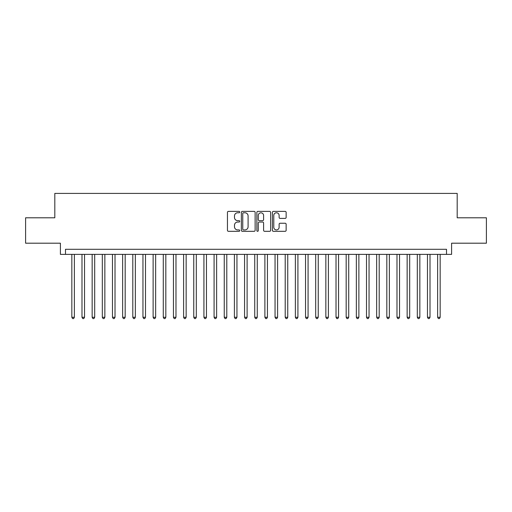 <?xml version="1.0" encoding="UTF-8"?>
<svg xmlns="http://www.w3.org/2000/svg" width="512" height="512" viewBox="0 0 512 512"><rect width="100%" height="100%" fill="white"/><g stroke="black" fill="none" stroke-linecap="round" stroke-linejoin="round"><path stroke-width="0.77" d="M239.744 212.077A0.698 0.698 0 0 0 239.046 211.379L228.448 211.379A0.998 0.998 0 0 0 227.45 212.378L227.45 230.33A0.998 0.998 0 0 0 228.448 231.322L239.046 231.322A0.698 0.698 0 0 0 239.744 230.624A0.698 0.698 0 0 0 239.046 229.926L237.67 229.926A3.194 3.194 0 0 1 234.483 226.739L234.483 225.242A3.194 3.194 0 0 1 237.67 222.048L239.046 222.048A0.698 0.698 0 0 0 239.744 221.35A0.698 0.698 0 0 0 239.046 220.653L237.67 220.653A3.194 3.194 0 0 1 234.483 217.459L234.483 215.968A3.194 3.194 0 0 1 237.67 212.774L239.046 212.774A0.698 0.698 0 0 0 239.744 212.077M285.146 218.406A0.998 0.998 0 0 0 286.144 217.414L286.144 212.378A0.998 0.998 0 0 0 285.146 211.379L273.376 211.379A0.998 0.998 0 0 0 272.384 212.378L272.384 230.33A0.998 0.998 0 0 0 273.376 231.322L285.146 231.322A0.998 0.998 0 0 0 286.144 230.33L286.144 224.243A0.998 0.998 0 0 0 285.146 223.245L280.109 223.245A0.998 0.998 0 0 0 279.117 224.243L279.117 227.258A2.669 2.669 0 0 1 276.448 229.926A2.669 2.669 0 0 1 273.779 227.258L273.779 215.443A2.669 2.669 0 0 1 276.448 212.774A2.669 2.669 0 0 1 279.117 215.443L279.117 217.414A0.998 0.998 0 0 0 280.109 218.406L285.146 218.406M446.515 254.374L451.597 254.374L451.597 243.2L486.4 243.2L486.4 217.792L457.19 217.792L457.19 193.408L54.81 193.408L54.81 217.792L25.6 217.792L25.6 243.2L60.403 243.2L60.403 254.374L446.515 254.374L446.515 249.293L65.485 249.293L65.485 254.374M255.13 212.378A0.998 0.998 0 0 0 254.131 211.379L242.362 211.379A0.998 0.998 0 0 0 241.363 212.378L241.363 230.33A0.998 0.998 0 0 0 242.362 231.322L254.131 231.322A0.998 0.998 0 0 0 255.13 230.33L255.13 212.378M257.869 211.379L269.638 211.379A0.998 0.998 0 0 1 270.637 212.378L270.637 230.33A0.998 0.998 0 0 1 269.638 231.322L264.602 231.322A0.998 0.998 0 0 1 263.603 230.33L263.603 223.046A0.998 0.998 0 0 0 262.605 222.048L259.264 222.048A0.998 0.998 0 0 0 258.272 223.046L258.272 230.624A0.698 0.698 0 0 1 257.568 231.322A0.698 0.698 0 0 1 256.87 230.624L256.87 212.378A0.998 0.998 0 0 1 257.869 211.379M243.456 212.774A0.698 0.698 0 0 0 242.758 213.472L242.758 229.229A0.698 0.698 0 0 0 243.456 229.926L244.902 229.926A3.194 3.194 0 0 0 248.096 226.739L248.096 215.968A3.194 3.194 0 0 0 244.902 212.774L243.456 212.774M263.603 215.494A2.669 2.669 0 0 0 260.934 212.826A2.669 2.669 0 0 0 258.272 215.494L258.272 219.654A0.998 0.998 0 0 0 259.264 220.653L262.605 220.653A0.998 0.998 0 0 0 263.603 219.654L263.603 215.494M71.834 254.374L71.834 317.274L74.374 317.274L74.374 254.374M74.374 317.274L73.613 318.592L72.595 318.592L71.834 317.274M81.99 254.374L81.99 317.274L84.531 317.274L84.531 254.374M84.531 317.274L83.77 318.592L82.758 318.592L81.99 317.274M92.154 254.374L92.154 317.274L94.694 317.274L94.694 254.374M94.694 317.274L93.933 318.592L92.915 318.592L92.154 317.274M102.317 254.374L102.317 317.274L104.858 317.274L104.858 254.374M104.858 317.274L104.096 318.592L103.078 318.592L102.317 317.274M112.474 254.374L112.474 317.274L115.014 317.274L115.014 254.374M115.014 317.274L114.253 318.592L113.235 318.592L112.474 317.274M122.637 254.374L122.637 317.274L125.178 317.274L125.178 254.374M125.178 317.274L124.416 318.592L123.398 318.592L122.637 317.274M132.8 254.374L132.8 317.274L135.341 317.274L135.341 254.374M135.341 317.274L134.579 318.592L133.562 318.592L132.8 317.274M142.957 254.374L142.957 317.274L145.498 317.274L145.498 254.374M145.498 317.274L144.736 318.592L143.718 318.592L142.957 317.274M153.12 254.374L153.12 317.274L155.661 317.274L155.661 254.374M155.661 317.274L154.899 318.592L153.882 318.592L153.12 317.274M163.283 254.374L163.283 317.274L165.824 317.274L165.824 254.374M165.824 317.274L165.062 318.592L164.045 318.592L163.283 317.274M173.44 254.374L173.44 317.274L175.981 317.274L175.981 254.374M175.981 317.274L175.219 318.592L174.202 318.592L173.44 317.274M183.603 254.374L183.603 317.274L186.144 317.274L186.144 254.374M186.144 317.274L185.382 318.592L184.365 318.592L183.603 317.274M193.766 254.374L193.766 317.274L196.307 317.274L196.307 254.374M196.307 317.274L195.539 318.592L194.528 318.592L193.766 317.274M203.923 254.374L203.923 317.274L206.464 317.274L206.464 254.374M206.464 317.274L205.702 318.592L204.685 318.592L203.923 317.274M214.086 254.374L214.086 317.274L216.627 317.274L216.627 254.374M216.627 317.274L215.866 318.592L214.848 318.592L214.086 317.274M224.25 254.374L224.25 317.274L226.79 317.274L226.79 254.374M226.79 317.274L226.022 318.592L225.011 318.592L224.25 317.274M234.406 254.374L234.406 317.274L236.947 317.274L236.947 254.374M236.947 317.274L236.186 318.592L235.168 318.592L234.406 317.274M244.57 254.374L244.57 317.274L247.11 317.274L247.11 254.374M247.11 317.274L246.349 318.592L245.331 318.592L244.57 317.274M254.733 254.374L254.733 317.274L257.267 317.274L257.267 254.374M257.267 317.274L256.506 318.592L255.494 318.592L254.733 317.274M264.89 254.374L264.89 317.274L267.43 317.274L267.43 254.374M267.43 317.274L266.669 318.592L265.651 318.592L264.89 317.274M275.053 254.374L275.053 317.274L277.594 317.274L277.594 254.374M277.594 317.274L276.832 318.592L275.814 318.592L275.053 317.274M285.21 254.374L285.21 317.274L287.75 317.274L287.75 254.374M287.75 317.274L286.989 318.592L285.978 318.592L285.21 317.274M295.373 254.374L295.373 317.274L297.914 317.274L297.914 254.374M297.914 317.274L297.152 318.592L296.134 318.592L295.373 317.274M305.536 254.374L305.536 317.274L308.077 317.274L308.077 254.374M308.077 317.274L307.315 318.592L306.298 318.592L305.536 317.274M315.693 254.374L315.693 317.274L318.234 317.274L318.234 254.374M318.234 317.274L317.472 318.592L316.461 318.592L315.693 317.274M325.856 254.374L325.856 317.274L328.397 317.274L328.397 254.374M328.397 317.274L327.635 318.592L326.618 318.592L325.856 317.274M336.019 254.374L336.019 317.274L338.56 317.274L338.56 254.374M338.56 317.274L337.798 318.592L336.781 318.592L336.019 317.274M346.176 254.374L346.176 317.274L348.717 317.274L348.717 254.374M348.717 317.274L347.955 318.592L346.938 318.592L346.176 317.274M356.339 254.374L356.339 317.274L358.88 317.274L358.88 254.374M358.88 317.274L358.118 318.592L357.101 318.592L356.339 317.274M366.502 254.374L366.502 317.274L369.043 317.274L369.043 254.374M369.043 317.274L368.282 318.592L367.264 318.592L366.502 317.274M376.659 254.374L376.659 317.274L379.2 317.274L379.2 254.374M379.2 317.274L378.438 318.592L377.421 318.592L376.659 317.274M386.822 254.374L386.822 317.274L389.363 317.274L389.363 254.374M389.363 317.274L388.602 318.592L387.584 318.592L386.822 317.274M396.986 254.374L396.986 317.274L399.526 317.274L399.526 254.374M399.526 317.274L398.765 318.592L397.747 318.592L396.986 317.274M407.142 254.374L407.142 317.274L409.683 317.274L409.683 254.374M409.683 317.274L408.922 318.592L407.904 318.592L407.142 317.274M417.306 254.374L417.306 317.274L419.846 317.274L419.846 254.374M419.846 317.274L419.085 318.592L418.067 318.592L417.306 317.274M427.469 254.374L427.469 317.274L430.01 317.274L430.01 254.374M430.01 317.274L429.242 318.592L428.23 318.592L427.469 317.274M437.626 254.374L437.626 317.274L440.166 317.274L440.166 254.374M440.166 317.274L439.405 318.592L438.387 318.592L437.626 317.274"/></g></svg>
